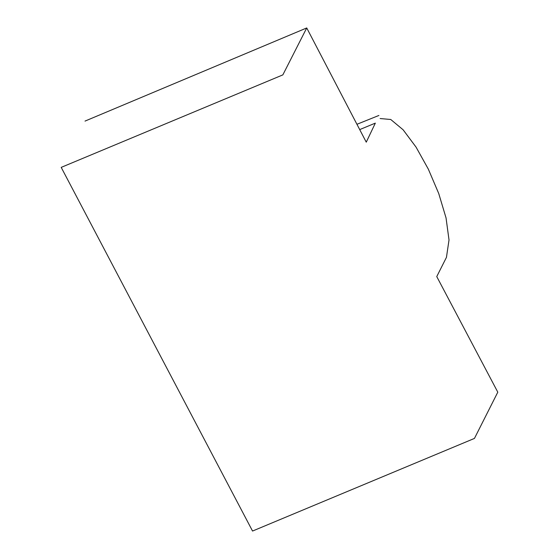 <?xml version="1.0" encoding="UTF-8"?>
<svg xmlns="http://www.w3.org/2000/svg" width="559" height="559" viewBox="0 0 559 559"><rect width="100%" height="100%" fill="white"/><g stroke="black" fill="none" stroke-linecap="round" stroke-linejoin="round"><path stroke-width="0.84" d="M85.017 121.093L306.73 27.95L366.257 142.168L375.334 123.127L359.716 129.59M306.73 27.95L282.847 74.885L61.204 167.379L252.542 531.05L474.451 438.417L497.796 392.166L436.754 276.586L446.452 257.343L449.017 239.965L446.04 217.912L438.738 193.533L428.341 169.153L416.064 147.129L403.123 129.793L390.741 119.486L380.134 118.543M356.963 124.28L378.897 115.461"/></g></svg>
